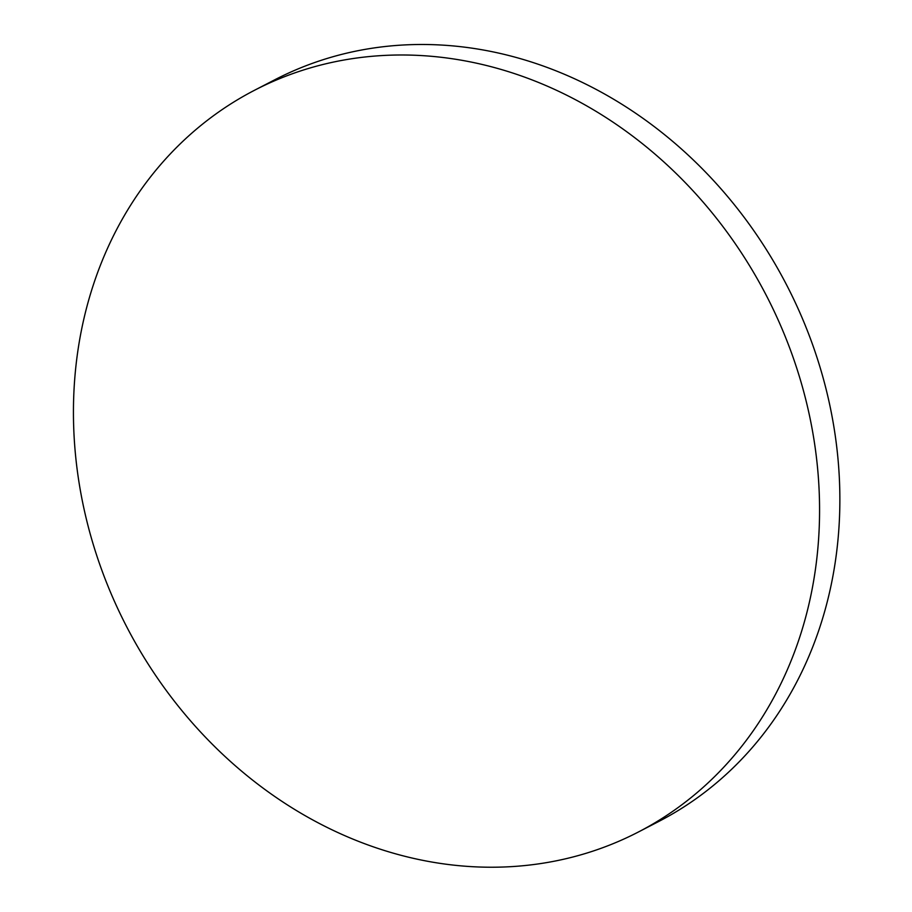 <?xml version="1.0" encoding="UTF-8"?>
<svg xmlns="http://www.w3.org/2000/svg" width="912" height="912" viewBox="0 0 912 912"><rect width="100%" height="100%" fill="white"/><g stroke="black" fill="none" stroke-linecap="round" stroke-linejoin="round"><path stroke-width="1.37" d="M638.457 831.972L658.749 821.473A417.593 360.183 -117.4 0 0 800.884 314.982A417.593 360.183 -117.4 0 0 327.841 58.231A417.593 360.183 -117.4 0 0 274.843 79.743L254.551 90.254A417.593 360.183 62.6 0 1 307.561 68.731A417.593 360.183 62.6 0 1 792.71 356.284A417.593 360.183 62.6 0 1 638.457 831.972A417.593 360.183 62.6 0 1 585.458 853.484A417.593 360.183 62.6 0 1 100.297 565.93A417.593 360.183 62.6 0 1 254.551 90.254"/></g></svg>
